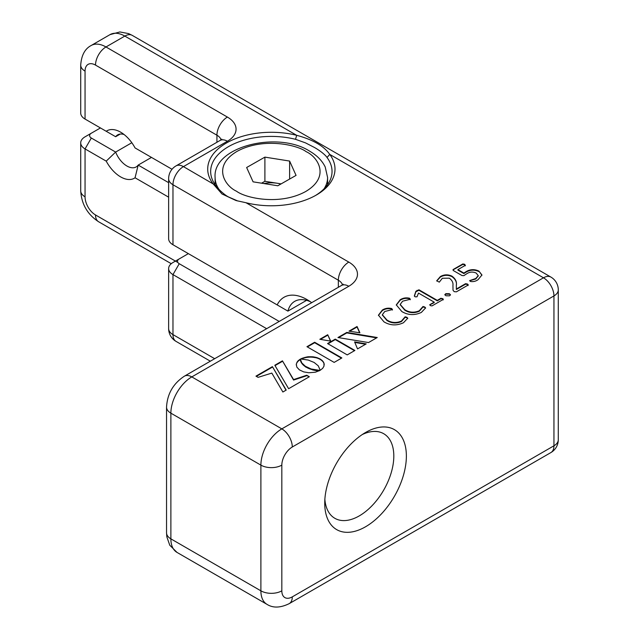<?xml version="1.0" encoding="UTF-8"?>
<svg xmlns="http://www.w3.org/2000/svg" width="639" height="639" viewBox="0 0 639 639"><rect width="100%" height="100%" fill="white"/><g stroke="black" fill="none" stroke-linecap="round" stroke-linejoin="round"><path stroke-width="0.96" d="M280.864 184.04A22.205 12.82 0 0 0 277.262 183.265A22.205 12.82 0 0 0 263.859 183.553M296.065 175.39L289.619 161.06L264.897 157.122L246.638 167.514L253.092 181.835L277.805 185.773L296.065 175.39M264.897 157.122L264.897 181.3L281.136 183.88M289.619 179.056L289.619 161.06M261.575 183.193L264.897 181.3M443.154 299.475L432.02 305.897L430.366 305.626L429.855 304.659L434.2 302.151L418.505 293.085L417.003 296.8L415.166 296.847L414.368 295.857L415.885 291.28L418.952 289.794L437.284 300.378L441.014 298.221L443.346 299.196M429.68 304.907L434.2 302.638L434.2 302.151M468.06 285.09L456.374 291.839L454.185 291.656L453.027 290.218L452.947 285.377C453.307 282.67 452.1 280.265 449.321 278.181L442.34 278.261L439.305 282.142L436.693 280.809L440.343 276.567C444.081 274.435 447.947 274.291 451.949 276.144C455.471 278.716 456.933 281.695 456.326 285.082L456.366 289.004L465.575 283.684L467.428 284.012L468.267 284.802M300.689 358.95L308.27 360.069L314.14 362.465L318.27 365.843L320.219 370.277L322.671 368.344L323.981 366.155L323.965 363.12L322.623 360.931L320.147 358.998L316.8 357.568L313.022 356.802L307.758 356.786L300.689 358.95M274.81 365.252L288.62 388.696L309.34 376.738L306.728 375.229L293.573 379.582L282.446 360.843L274.81 365.252M258.084 377.353L271.823 373.088L282.877 392.011L286.224 390.078L272.414 366.634L255.959 376.131L258.084 377.353M327.567 343.558L347.217 354.893L354.901 350.46L335.259 339.117L327.567 343.558M357.049 326.505L348.99 331.154L359.901 332.799L357.049 326.505L357.049 326.992L349.653 331.258M377.25 337.52L346.817 332.408L337.943 337.536L368.535 342.552L377.25 337.52M357.536 348.902L366.219 343.894L354.581 341.905L357.536 348.902M305.314 366.251L301.768 362.896L300.33 359.11L297.83 361.059L296.304 364.014L296.815 367.066L299.356 369.837L303.661 371.882L308.789 372.761L315.331 372.21L319.947 370.436L311.113 368.975L305.314 366.251L305.314 366.738L304.372 365.572M330.738 341.13L327.711 334.732L319.827 339.285L330.738 341.13M306.944 346.689L334.157 362.401L341.865 357.952L314.652 342.24L306.944 346.689M246.007 202.739L348.806 262.094A29.602 17.093 180 0 1 348.806 286.264L191.804 376.906L281.823 428.873L543.485 277.805L329.74 154.398A63.652 36.75 180 0 1 316.361 195.015A63.652 36.75 180 0 1 246.007 202.739L236.031 200.542L222.005 193.976L212.971 183.673A63.652 36.75 180 0 1 226.35 143.048A63.652 36.75 180 0 1 296.704 135.324C312.926 139.653 323.933 146.012 329.74 154.398L327.024 157.498C324.979 154.303 318.613 149.782 314.268 147.377L305.482 142.864L295.522 139.31A60.689 35.041 0 0 0 210.662 171.452A60.689 35.041 0 0 0 215.686 185.406C217.723 188.569 224.089 194.695 228.442 196.932L237.748 200.981M478.946 271.112L481.95 274.994L478.092 279.658C475.767 281.344 473.187 281.935 470.352 281.432L469.761 280.561L475.791 278.5L478.244 275.625L476.167 273.061C472.804 271.567 469.657 271.815 466.71 273.788L463.866 275.649L461.997 275.545L453.418 270.593L453.355 269.41L462.82 263.947L464.665 264.29L465.328 265.345L457.907 269.626L463.866 273.069L466.151 271.623C470.264 269.195 474.529 269.027 478.946 271.112L481.942 275.233M469.609 280.753L475.791 278.979L478.228 275.864M452.875 269.962L462.82 264.426L464.665 264.77L465.328 265.824M449.369 293.724L450.487 294.803L449.465 295.825L445.926 295.769L444.808 294.683L445.822 293.668L449.369 293.724L450.415 295.042M424.695 306.968L425.63 307.886L421.341 312.423C414.599 315.546 408.097 315.259 401.843 311.552L396.284 304.875L400.174 299.763C403.025 297.95 406.164 297.447 409.583 298.245L410.294 299.252L402.626 301.193L400.19 304.428L404.775 309.691C409.319 312.583 414.152 312.942 419.288 310.762L423.002 306.488L424.695 306.968L425.582 308.15M406.835 317.279L407.778 318.19L403.489 322.727C396.739 325.858 390.245 325.57 383.991 321.864L378.432 315.187L382.314 310.067C385.173 308.262 388.312 307.75 391.731 308.557L392.442 309.556L384.766 311.497L382.338 314.739L386.922 320.003C391.467 322.887 396.3 323.246 401.436 321.074L405.15 316.792L406.835 317.279L407.73 318.462M365.556 526.768A57.726 33.332 -60 0 1 324.732 503.205A57.726 33.332 -60 0 1 365.556 432.499L365.556 432.499A57.726 33.332 -60 0 1 406.372 456.07A57.726 33.332 -60 0 1 365.556 526.768M324.868 499.347A48.844 28.204 120 0 0 334.852 518.309A48.844 28.204 120 0 0 359.27 515.897A48.844 28.204 120 0 0 391.18 472.852A48.844 28.204 120 0 0 383.696 433.705A48.844 28.204 120 0 0 362.281 434.544M342.464 284.834A14.801 8.547 0 0 0 338.343 280.217L172.969 184.743A14.801 8.547 180 0 1 168.632 178.704L168.632 238.706A14.801 8.547 0 0 0 172.969 244.753L277.182 304.915A45.888 26.495 60 0 1 306.944 299.555L306.944 299.555A45.888 26.495 60 0 1 311.68 302.694M277.182 304.915L287.909 311.113L306.576 300.338M310.25 301.664A37.006 21.367 -120 0 0 294.715 301.352A37.006 21.367 -120 0 0 287.909 311.113M172.969 244.753L179.247 248.379A5.919 3.419 180 0 1 179.224 248.363L172.969 244.753L172.969 184.743A14.801 8.547 120 0 1 183.433 166.619L215.686 185.406M221.054 139.805A14.801 8.547 0 0 0 216.925 135.196L95.515 65.098A14.801 8.547 -120 0 0 85.051 71.137A14.801 8.547 180 0 1 80.714 65.098L80.714 113.015A14.801 8.547 0 0 0 85.051 119.062L106.218 131.283A27.381 15.807 60 0 1 120.635 132.169L120.635 132.169A27.381 15.807 60 0 1 135.053 147.928L172.027 169.271M124.086 134.525A18.499 10.679 -120 0 0 117.664 134.885A18.499 10.679 -120 0 0 115.643 136.722L106.218 131.283M85.051 71.137L85.051 119.062L91.329 122.688A5.919 3.419 180 0 1 91.305 122.672M100.435 127.944L91.329 133.2A5.919 3.419 0 0 0 91.329 138.032L115.643 152.074L131.818 142.737M168.632 197.171L135.053 177.778A27.381 15.807 60 0 1 106.218 161.132L115.643 152.074A18.499 10.679 -120 0 0 126.913 166.012A18.499 10.679 -120 0 0 136.163 166.931A18.499 10.679 -120 0 0 138.184 165.086L151.475 157.41M266.655 328.694L172.969 274.602A14.801 8.547 180 0 1 168.632 268.556A14.801 8.547 180 0 1 172.969 262.517L179.247 258.891A5.919 3.419 0 0 0 179.247 263.723L279.211 321.441M106.218 161.132L85.051 148.911A14.801 8.547 180 0 1 80.714 142.872A14.801 8.547 180 0 1 85.051 136.826L91.329 133.2M115.643 136.722L120.268 134.054M138.184 149.734L135.053 147.928M315.291 195.622A60.689 35.041 0 0 0 332.04 171.452A60.689 35.041 0 0 0 327.024 157.498M135.053 177.778L138.184 165.086L168.632 182.666M188.353 253.635L172.969 262.517M281.823 465.128A14.801 8.547 180 0 1 260.888 465.128L170.877 413.161L170.877 538.853L260.888 590.827L260.888 465.128A29.602 17.093 -60 0 1 281.823 428.873A14.801 8.547 60 0 1 292.287 447.004A14.801 8.547 120 0 0 281.823 465.128L281.823 590.827A14.801 8.547 120 0 0 292.287 596.866L553.949 445.798L553.949 295.929A14.801 8.547 60 0 0 543.485 277.805A14.801 8.547 -60 0 1 550.882 277.07L132.225 35.361A14.801 8.547 -60 0 0 124.821 36.088A29.602 17.093 -120 0 0 110.02 34.626L91.177 45.505A29.602 17.093 60 0 1 105.978 46.966L124.821 36.088L296.704 135.324L295.522 139.31M341.45 358.191L314.652 342.72L314.652 342.24M314.652 342.72L307.359 346.937M330.491 341.09L327.711 334.732M327.711 335.211L320.474 339.389M304.372 366.051L303.549 364.885M303.549 365.372L302.854 364.206M302.854 364.685L302.263 363.543M302.263 364.022L301.768 362.896M301.768 363.375L301.368 362.273M301.368 362.76L301.049 361.69M301.049 362.177L300.809 361.147M300.809 361.634L300.626 360.652M300.626 361.139L300.498 360.22M300.498 360.7L300.41 359.837M300.41 360.324L300.362 359.533M300.362 360.021L300.33 359.31M300.33 359.789L300.33 359.158M300.33 359.645L300.33 359.11M300.33 359.589L300.306 359.126M300.306 359.605L299.356 360.212L299.356 359.733M299.356 360.212L298.525 360.859L298.525 360.38M298.525 360.859L297.83 361.546L297.83 361.059M297.83 361.546L297.255 362.257L297.255 361.77M297.255 362.257L296.815 362.992L296.815 362.505M296.304 364.502L296.264 365.021M319.212 370.82L319.212 370.412M319.085 370.884L318.685 370.38M318.685 370.868L318.03 370.332M318.03 370.812L317.271 370.253M317.271 370.74L316.417 370.636L316.417 370.149M316.417 370.636L315.474 370.492L315.474 370.005M315.474 370.492L314.46 370.308L314.46 369.821M314.46 370.308L313.382 370.077L313.382 369.598M313.382 370.077L312.263 369.797L312.263 369.31M312.263 369.797L311.113 368.975M311.113 369.454L309.939 368.567M309.939 369.054L308.749 368.096M308.749 368.583L307.567 367.553M307.567 368.04L306.408 366.93M306.408 367.409L305.314 366.738M365.572 344.261L354.797 342.424M376.603 337.895L346.817 332.895L346.817 332.408M346.817 332.895L338.59 337.64M359.669 332.767L357.049 326.992M354.485 350.699L335.259 339.597L335.259 339.117M335.259 339.597L327.991 343.798M286.008 390.197L272.414 366.634M272.414 367.113L256.383 376.371M308.917 376.978L306.728 375.229M306.728 375.716L293.573 380.069L293.573 379.582M293.573 380.069L282.446 360.843M282.446 361.331L275.018 365.612M324.205 364.901L324.157 363.871M324.157 364.358L323.965 363.12M323.965 363.599L323.646 362.369M323.646 362.856L323.198 361.642M323.198 362.121L322.623 360.931M322.623 361.41L321.92 360.252M321.92 360.731L321.097 359.597M321.097 360.084L320.147 358.998M320.147 359.477L319.101 358.447M319.101 358.926L317.982 357.976M317.982 358.455L316.8 357.568M316.8 358.056L315.578 357.241M315.578 357.72L314.316 357.465L314.316 356.985M314.316 357.465L313.022 357.281L313.022 356.802M313.022 357.281L311.712 357.169L311.712 356.69M311.712 357.169L310.394 357.129L310.394 356.65M310.394 357.129L309.068 357.169L309.068 356.682M309.068 357.169L307.758 357.273L307.758 356.786M307.758 357.273L306.456 357.449L306.456 356.969M306.456 357.449L305.186 357.704L305.186 357.217M305.186 357.704L303.964 358.032L303.964 357.544M303.964 358.032L302.782 358.423L302.782 357.944M302.782 358.423L301.656 358.894L301.656 358.407M475.791 278.5L475.791 278.979M462.82 263.947L462.82 264.426M464.665 264.29L464.665 264.77M457.907 269.626L457.907 270.113L463.866 273.556L466.151 272.102C470.264 269.682 474.529 269.514 478.946 271.599M463.866 273.069L463.866 273.556M466.151 271.623L466.151 272.102M440.343 276.567L440.343 277.054C444.081 274.922 447.947 274.778 451.949 276.623C455.471 279.195 456.933 282.174 456.326 285.569L456.366 289.483L465.575 284.163L467.428 284.499L468.06 285.577M436.733 281.008L440.343 277.054M451.949 276.144L451.949 276.623M456.366 289.004L456.366 289.483M465.575 283.684L465.575 284.163M467.428 284.012L467.428 284.499M445.822 293.668L445.822 294.148L449.369 294.212M444.88 294.922L445.822 294.148M414.399 296.264L415.885 291.759L418.952 290.282L437.284 300.857L441.014 298.701L442.683 299.004L443.154 299.955M415.885 291.28L415.885 291.759M417.051 290.37L417.051 290.857M418.952 289.794L418.952 290.282M437.284 300.378L437.284 300.857M441.014 298.221L441.014 298.701M442.683 298.517L442.683 299.004M400.174 299.763L400.174 300.242C403.025 298.429 406.164 297.926 409.583 298.732L410.294 299.731M396.292 305.115L400.174 300.242M409.583 298.245L409.583 298.732M404.775 309.691L404.775 310.179C409.319 313.062 414.152 313.422 419.288 311.249L423.002 306.968L424.695 307.455M400.206 304.675L404.775 310.179M419.288 310.762L419.288 311.249M423.002 306.488L423.002 306.968M382.314 310.067L382.314 310.554C385.173 308.741 388.312 308.238 391.731 309.036L392.442 310.043M378.44 315.426L382.314 310.554M391.731 308.557L391.731 309.036M386.922 320.003L386.922 320.482C391.467 323.374 396.3 323.733 401.436 321.553L405.15 317.279L406.835 317.759M382.346 314.979L386.922 320.482M401.436 321.074L401.436 321.553M405.15 316.792L405.15 317.279M219.017 189.384A56.248 32.477 180 0 1 215.103 177.49C212.428 146.547 277.869 130.484 309.891 151.315C317.104 155.541 322.216 160.772 325.219 167.011L327.599 177.49A56.248 32.477 180 0 1 324.085 188.793M236.558 191.245C225.136 186.165 211.789 166.284 237.069 151.363C263.292 136.986 297.518 144.981 306.145 151.659C317.575 156.739 330.922 176.612 305.642 191.54C279.419 205.918 245.192 197.914 236.558 191.245M348.806 286.264A14.801 8.547 -120 0 0 341.402 285.529L184.407 376.171A14.801 8.547 -120 0 1 191.804 376.906A29.602 17.093 120 0 0 170.877 413.161A14.801 8.547 180 0 1 166.539 407.123L166.539 532.814L166.827 536.8L169.766 545.219L177.003 552.408L267.022 604.374A29.602 17.093 -60 0 1 260.888 590.827A14.801 8.547 180 0 0 281.823 590.827M166.539 532.814A14.801 8.547 180 0 0 170.877 538.853A29.602 17.093 120 0 0 177.003 552.408M550.882 277.07A14.801 14.801 0 0 1 558.286 289.89A14.801 8.547 180 0 1 553.949 295.929L292.287 447.004M338.343 287.302L338.343 280.217A14.801 8.547 120 0 1 348.806 262.094M216.925 142.273L216.925 135.196A14.801 8.547 -60 0 1 227.396 117.065A29.602 17.093 180 0 1 227.396 141.235L183.433 166.619A14.801 8.547 -120 0 0 176.037 165.884L219.992 140.5A14.801 8.547 -120 0 1 227.396 141.235M179.247 263.723L172.969 274.602L172.969 334.612L214.68 358.695M95.515 65.098A14.801 8.547 -60 0 1 105.978 46.966L227.396 117.065M168.632 268.556L168.632 328.566A14.801 8.547 0 0 0 172.969 334.612A14.801 8.547 120 0 0 176.037 341.386L210.351 361.195M91.329 138.032L85.051 148.911L85.051 196.836A14.801 8.547 -120 0 0 95.515 214.96L177.906 262.525M292.287 596.866A14.801 8.547 60 0 1 289.219 603.639L550.882 452.572A14.801 14.801 0 0 0 558.286 439.752A14.801 8.547 180 0 1 553.949 445.798A14.801 8.547 60 0 1 550.882 452.572M85.051 196.836A14.801 8.547 180 0 1 80.714 190.789C81.48 204.097 87.439 214.416 98.582 221.733L171.26 263.699M95.515 214.96A14.801 8.547 120 0 0 98.582 221.733M91.329 122.688L85.051 119.062L91.329 122.688M456.326 285.082L456.326 285.569M327.599 184.607L327.599 177.49M215.103 184.607L215.103 177.49M267.022 604.374C273.005 608.168 280.409 607.929 289.219 603.639M558.286 289.89L558.286 439.752M132.225 35.361L128.623 33.611L119.86 31.95L110.02 34.626M221.437 139.941L221.789 139.15L219.992 140.5M176.037 165.884A14.801 14.801 0 0 0 168.632 178.704M91.177 45.505C84.899 48.788 81.409 55.321 80.714 65.098M80.714 142.872L80.714 190.789M342.855 284.97L343.199 284.171L341.402 285.529M184.407 376.171C173.265 383.496 167.306 393.808 166.539 407.123M168.632 328.566A14.801 14.801 0 0 0 176.037 341.386M478.244 275.625L478.244 276.112M400.19 304.428L400.19 304.915M382.338 314.739L382.338 315.219"/></g></svg>

